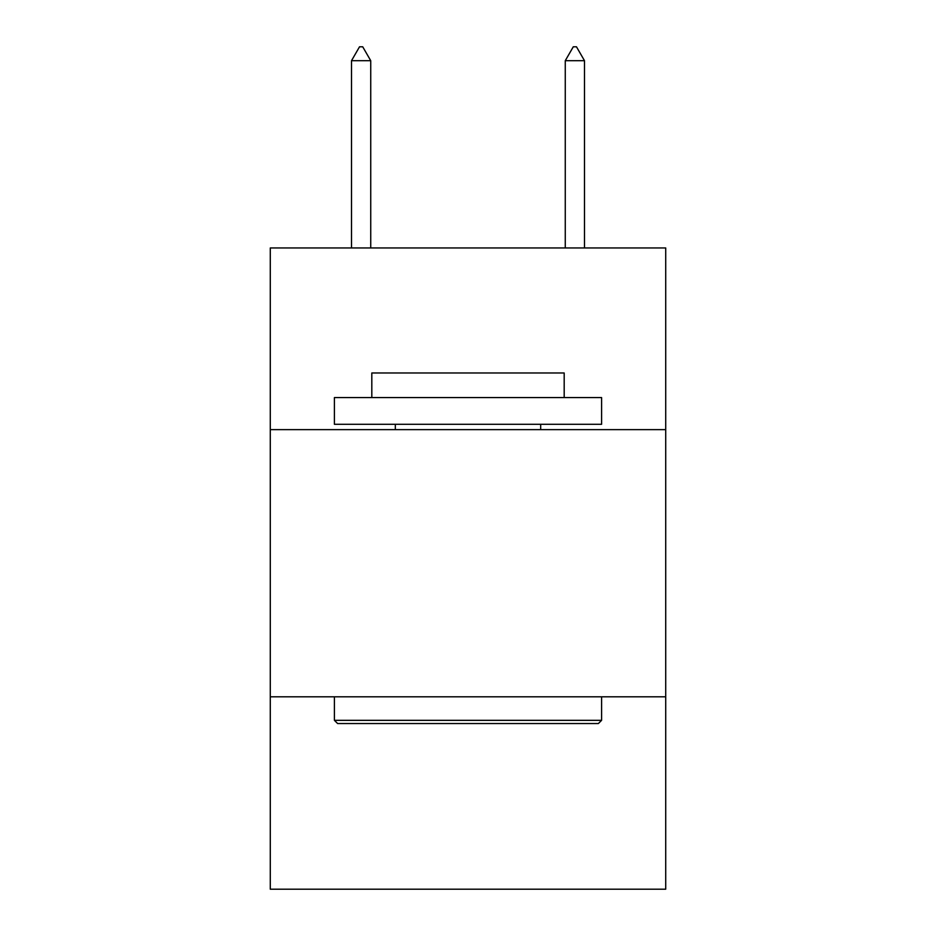 <?xml version="1.0" encoding="UTF-8"?>
<svg xmlns="http://www.w3.org/2000/svg" width="936" height="936" viewBox="0 0 936 936"><rect width="100%" height="100%" fill="white"/><g stroke="black" fill="none" stroke-linecap="round" stroke-linejoin="round"><path stroke-width="1.4" d="M665.718 429.636L665.718 247.946L270.282 247.946L270.282 429.636L665.718 429.636L665.718 889.2L270.282 889.2L270.282 429.636M665.718 696.817L270.282 696.817M337.615 723.54L334.409 720.334L601.591 720.334L598.385 723.54L337.615 723.54M601.591 397.566L601.591 424.289L334.409 424.289L334.409 397.566L601.591 397.566M371.814 397.566L371.814 372.984L564.186 372.984L564.186 397.566M601.591 696.817L601.591 720.334M334.409 696.817L334.409 720.334M540.68 424.289L540.68 429.636M395.32 424.289L395.32 429.636M370.738 60.7L362.723 46.8L359.518 46.8L351.503 60.7L370.738 60.7L370.738 247.946M351.503 60.7L351.503 247.946M573.277 46.8L576.482 46.8L584.497 60.7L565.262 60.7L573.277 46.8M584.497 247.946L584.497 60.7M565.262 247.946L565.262 60.7"/></g></svg>
